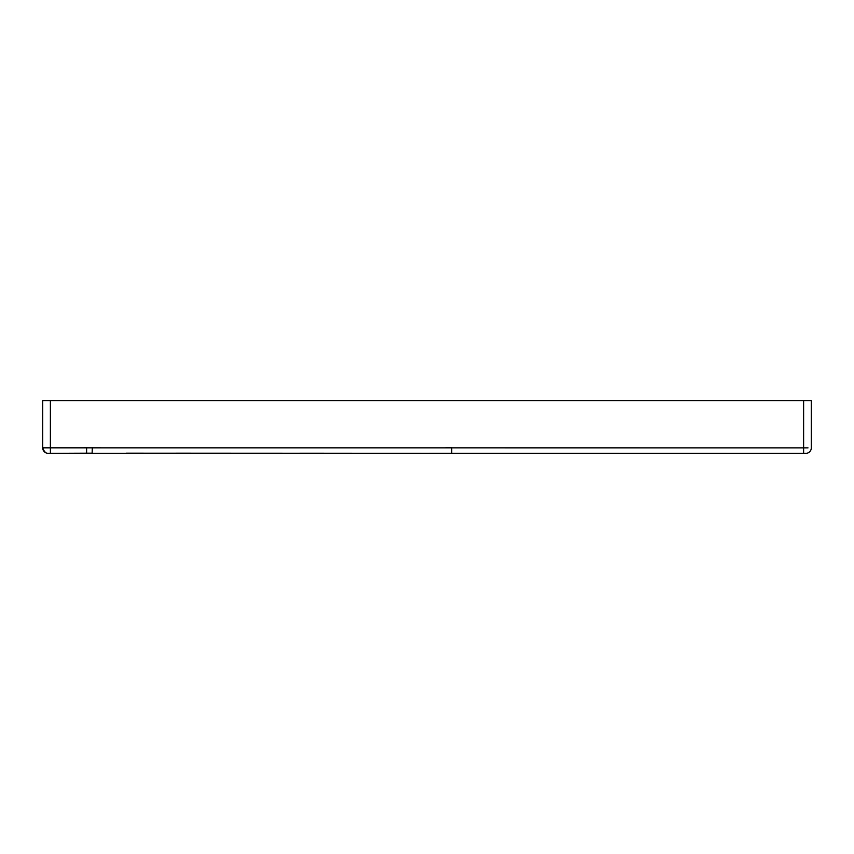 <?xml version="1.0" encoding="UTF-8"?>
<svg xmlns="http://www.w3.org/2000/svg" width="854" height="854" viewBox="0 0 854 854"><rect width="100%" height="100%" fill="white"/><g stroke="black" fill="none" stroke-linecap="round" stroke-linejoin="round"><path stroke-width="1.28" d="M42.7 447.507L42.7 400.643L42.7 447.507M806.091 453.346A5.487 5.487 179.1 0 0 811.3 447.859L811.3 400.643L811.3 447.859A5.487 5.487 -0.9 0 1 805.813 453.357L48.219 453.325A5.487 5.487 180 0 1 42.7 447.827L50.386 447.827L50.407 453.325C50.45 452.535 45.657 456.196 42.7 447.827L42.711 448.083M808.001 447.859L50.386 447.827L50.386 400.643L42.7 400.643M811.3 400.643L50.386 400.643M803.614 400.643L803.614 453.357L451.713 453.282L451.713 447.784L445.703 447.784M92.339 447.677L92.115 453.175L86.617 453.175L86.606 447.677L84.45 447.688M450.688 453.271L428.857 453.271M330.242 453.228L299.701 453.218M230.932 453.196L175.956 453.175M126.243 453.175L451.713 453.282M803.667 453.357L805.898 453.357M806.144 453.346L803.614 453.357M50.407 453.325L86.617 453.175M50.333 453.325L49.415 453.325M49.34 453.325L48.486 453.325M44.878 452.214L44.088 451.478M43.832 451.168L43.426 450.57M43.405 450.528L42.732 448.393"/></g></svg>
